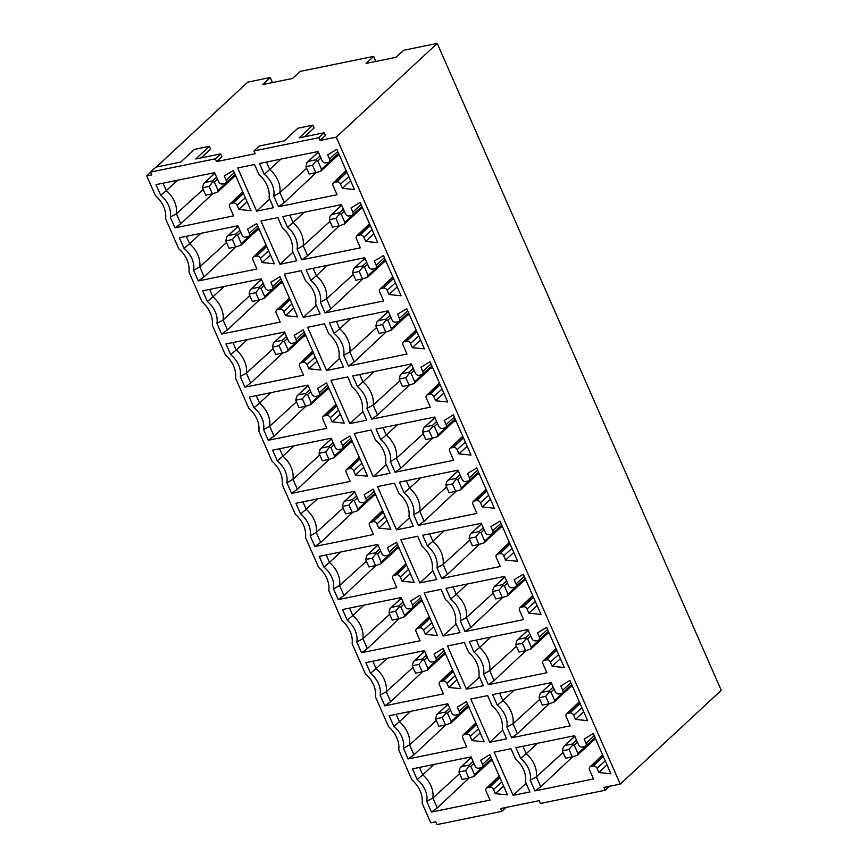 <?xml version="1.0" encoding="UTF-8"?>
<svg xmlns="http://www.w3.org/2000/svg" width="868" height="868" viewBox="0 0 868 868"><rect width="100%" height="100%" fill="white"/><g stroke="black" fill="none" stroke-linecap="round" stroke-linejoin="round"><path stroke-width="1.3" d="M156.273 167.057L247.771 82.113L270.208 77.534L262.613 84.587L292.538 78.467L300.133 71.415L373.674 56.387L366.079 63.44L395.992 57.331L403.587 50.279L437.244 43.4L721.232 690.342L620.229 784.119L604.019 787.428L605.246 790.216L540.428 803.453L539.202 800.665L500.554 808.564L501.78 811.352L436.962 824.6L435.736 821.812L430.756 822.831L422.054 803.019A23.74 17.946 -132.9 0 0 411.909 779.909L398.738 749.919A23.74 17.946 -132.9 0 0 393.66 732.277A23.74 17.946 -132.9 0 0 388.593 726.798L375.432 696.809A23.74 17.946 -132.9 0 0 365.287 673.687L352.115 643.698A23.74 17.946 -132.9 0 0 341.97 620.577L328.798 590.587A23.74 17.946 -132.9 0 0 318.654 567.466L305.493 537.476A23.74 17.946 -132.9 0 0 300.404 519.845A23.74 17.946 -132.9 0 0 295.337 514.355L282.176 484.366A23.74 17.946 -132.9 0 0 272.031 461.244L258.859 431.255A23.74 17.946 -132.9 0 0 248.715 408.134L235.543 378.144A23.74 17.946 -132.9 0 0 225.398 355.023L212.237 325.033A23.74 17.946 -132.9 0 0 207.148 307.402A23.74 17.946 -132.9 0 0 202.081 301.912L188.92 271.923A23.74 17.946 -132.9 0 0 178.775 248.801L165.604 218.812A23.74 17.946 -132.9 0 0 155.459 195.691L146.768 175.889L150.62 172.309M436.333 720.505L409.577 744.885A23.816 18 -132.9 0 0 399.41 721.731L393.866 726.429A21.364 16.156 -132.9 0 1 403.446 748.249L408.144 758.947L466.724 746.968L462.752 737.909A3.168 2.398 47.1 0 1 463.067 735.098A3.168 2.398 47.1 0 1 464.022 734.61L466.507 734.1A3.168 2.398 47.1 0 1 470.228 736.379L472.062 740.567L484.149 741.782L466.485 701.561L457.382 707.105L459.215 711.293A3.168 2.398 47.1 0 1 458.857 714.136A3.168 2.398 47.1 0 1 457.946 714.592L455.45 715.102A3.168 2.398 47.1 0 1 451.74 712.823L447.758 703.764L389.168 715.731L393.866 726.429M445.913 724.802L413.949 754.856L409.577 744.885L403.446 748.249M410.651 711.337L399.41 721.731L396.144 714.31M489.791 742.259L470.814 699.044L487.642 695.604L492.058 705.651A23.74 17.946 -132.9 0 1 497.125 711.142A23.74 17.946 -132.9 0 1 502.203 728.773L506.619 738.82L489.791 742.259L502.822 730.162M539.798 699.358L513.031 723.749A23.816 18 -132.9 0 0 502.876 700.595L497.331 705.283A21.364 16.156 -132.9 0 1 506.912 727.102L511.599 737.8L570.189 725.832L566.207 716.773A3.168 2.398 47.1 0 1 566.533 713.952A3.168 2.398 47.1 0 1 567.477 713.474L569.972 712.964A3.168 2.398 47.1 0 1 573.694 715.243L575.527 719.42L587.603 720.646L569.95 680.414L560.837 685.97L562.681 690.147A3.168 2.398 47.1 0 1 562.323 693A3.168 2.398 47.1 0 1 561.412 693.445L558.916 693.955A3.168 2.398 47.1 0 1 555.194 691.677L551.223 682.617L492.633 694.584L497.331 705.283M549.368 703.666L517.415 733.71L513.031 723.749L506.912 727.102M514.116 690.201L502.876 700.595L499.61 693.163M437.244 43.4L336.231 137.166L320.032 140.486L318.806 137.697L253.988 150.934L255.214 153.723L216.566 161.622L215.34 158.833L150.522 172.081L151.748 174.869L146.768 175.889M620.229 784.119L336.231 137.166M494.348 508.203L476.695 467.971L467.581 473.527L469.425 477.704A3.168 2.398 47.1 0 1 469.067 480.557A3.168 2.398 47.1 0 1 468.156 481.002L465.66 481.512A3.168 2.398 47.1 0 1 461.939 479.234L457.968 470.174L399.378 482.141L404.076 492.84A21.364 16.156 47.1 0 1 408.774 497.7A21.364 16.156 47.1 0 1 413.656 514.659L418.343 525.357L476.933 513.389L472.951 504.33A3.168 2.398 47.1 0 1 473.277 501.52A3.168 2.398 47.1 0 1 474.221 501.031L476.716 500.521A3.168 2.398 47.1 0 1 480.438 502.8L482.272 506.977L494.348 508.203M490.453 499.328L482.272 506.977M479.31 473.939L477.27 474.471M456.112 491.223L424.159 521.277L418.343 525.357M424.159 521.277L419.786 511.306L413.656 514.659M446.543 486.915L419.786 511.306A23.816 18 -132.9 0 0 414.698 493.653A23.816 18 -132.9 0 0 409.62 488.152L404.076 492.84M408.947 516.33A23.74 17.946 -132.9 0 0 403.87 498.699A23.74 17.946 -132.9 0 0 398.803 493.219L394.387 483.161L377.558 486.601L396.535 529.816L413.363 526.377L408.947 516.33M409.566 517.719L396.535 529.816M390.893 529.339L373.229 489.118L364.126 494.662L365.96 498.85A3.168 2.398 47.1 0 1 365.602 501.693A3.168 2.398 47.1 0 1 364.69 502.149L362.195 502.659A3.168 2.398 47.1 0 1 358.484 500.38L354.502 491.321L295.912 503.288L300.61 513.986A21.364 16.156 47.1 0 1 305.308 518.836A21.364 16.156 47.1 0 1 310.191 535.806L314.889 546.504L373.468 534.525L369.497 525.466A3.168 2.398 47.1 0 1 369.811 522.655A3.168 2.398 47.1 0 1 370.766 522.167L373.262 521.657A3.168 2.398 47.1 0 1 376.972 523.936L378.806 528.124L390.893 529.339M386.998 520.474L378.806 528.124M375.855 495.085L373.804 495.606M352.658 512.359L320.693 542.413L314.889 546.504M320.693 542.413L316.321 532.453L310.191 535.806M343.077 508.062L316.321 532.453A23.816 18 -132.9 0 0 311.232 514.8A23.816 18 -132.9 0 0 306.154 509.299L300.61 513.986M527.907 629.506L469.317 641.474L474.015 652.172A21.364 16.156 47.1 0 1 483.595 673.991L488.293 684.689L546.873 672.722L542.901 663.662A3.168 2.398 47.1 0 1 543.216 660.841A3.168 2.398 47.1 0 1 544.171 660.364L546.656 659.854A3.168 2.398 47.1 0 1 550.377 662.132L552.211 666.309L564.298 667.535L546.634 627.304L537.531 632.859L539.364 637.036A3.168 2.398 47.1 0 1 539.006 639.89A3.168 2.398 47.1 0 1 538.095 640.334L535.599 640.844A3.168 2.398 47.1 0 1 531.889 638.566L527.907 629.506M560.403 658.66L552.211 666.309M549.26 633.271L547.209 633.803M526.062 650.555L494.098 680.61L488.293 684.689M494.098 680.61L489.726 670.639L483.595 673.991M516.482 646.248L489.726 670.639A23.816 18 -132.9 0 0 479.559 647.485L474.015 652.172M490.8 637.09L479.559 647.485L476.293 640.052M424.441 650.653L365.862 662.62L370.549 673.318A21.364 16.156 47.1 0 1 380.13 695.138L384.828 705.836L443.418 693.857L439.436 684.798A3.168 2.398 47.1 0 1 439.761 681.988A3.168 2.398 47.1 0 1 440.705 681.499L443.201 680.989A3.168 2.398 47.1 0 1 446.911 683.268L448.756 687.456L460.832 688.671L443.179 648.45L434.065 653.995L435.899 658.183A3.168 2.398 47.1 0 1 435.541 661.025A3.168 2.398 47.1 0 1 434.629 661.481L432.134 661.991A3.168 2.398 47.1 0 1 428.423 659.713L424.441 650.653M456.937 679.796L448.756 687.456M445.794 654.418L443.754 654.939M422.597 671.691L390.633 701.745L384.828 705.836M390.633 701.745L386.26 691.774L380.13 695.138M413.016 667.394L386.26 691.774A23.816 18 -132.9 0 0 376.094 668.62L370.549 673.318M387.334 658.226L376.094 668.62L372.839 661.199M504.59 576.395L446 588.363L450.698 599.061A21.364 16.156 47.1 0 1 460.279 620.88L464.977 631.578L523.567 619.611L519.585 610.551A3.168 2.398 47.1 0 1 519.91 607.73A3.168 2.398 47.1 0 1 520.854 607.253L523.35 606.743A3.168 2.398 47.1 0 1 527.06 609.021L528.894 613.199L540.981 614.425L523.328 574.193L514.214 579.748L516.048 583.925A3.168 2.398 47.1 0 1 515.69 586.779A3.168 2.398 47.1 0 1 514.778 587.224L512.283 587.734A3.168 2.398 47.1 0 1 508.572 585.455L504.59 576.395M537.086 605.549L528.894 613.199M525.943 580.16L523.903 580.692M502.746 597.444L470.781 627.499L464.977 631.578M470.781 627.499L466.409 617.528L460.279 620.88M493.165 593.137L466.409 617.528A23.816 18 -132.9 0 0 456.243 594.374L450.698 599.061M467.483 583.98L456.243 594.374L452.988 586.942M401.135 597.542L342.545 609.51L347.243 620.208A21.364 16.156 47.1 0 1 356.813 642.027L361.511 652.725L420.101 640.747L416.119 631.687A3.168 2.398 47.1 0 1 416.445 628.877A3.168 2.398 47.1 0 1 417.389 628.389L419.884 627.879A3.168 2.398 47.1 0 1 423.606 630.157L425.439 634.345L437.515 635.56L419.862 595.34L410.748 600.884L412.582 605.072A3.168 2.398 47.1 0 1 412.224 607.915A3.168 2.398 47.1 0 1 411.313 608.37L408.828 608.88A3.168 2.398 47.1 0 1 405.106 606.602L401.135 597.542M433.62 626.685L425.439 634.345M422.477 601.307L420.438 601.828M399.28 618.58L367.327 648.635L361.511 652.725M367.327 648.635L362.943 638.674L356.813 642.027M389.699 614.284L362.943 638.674A23.816 18 -132.9 0 0 352.788 615.51L347.243 620.208M364.028 605.115L352.788 615.51L349.522 608.088M481.273 523.285L422.694 535.252L427.392 545.95A21.364 16.156 47.1 0 1 436.962 567.77L441.66 578.468L500.25 566.5L496.268 557.44A3.168 2.398 47.1 0 1 496.594 554.63A3.168 2.398 47.1 0 1 497.538 554.142L500.033 553.632A3.168 2.398 47.1 0 1 503.755 555.911L505.588 560.088L517.664 561.314L500.011 521.082L490.897 526.637L492.731 530.815A3.168 2.398 47.1 0 1 492.373 533.668A3.168 2.398 47.1 0 1 491.462 534.113L488.977 534.623A3.168 2.398 47.1 0 1 485.255 532.344L481.273 523.285M513.769 552.439L505.588 560.088M502.626 527.05L500.586 527.581M479.429 544.334L447.465 574.388L441.66 578.468M447.465 574.388L443.092 564.417L436.962 567.77M469.848 540.026L443.092 564.417A23.816 18 -132.9 0 0 432.926 541.263L427.392 545.95M444.166 530.869L432.926 541.263L429.671 533.831M377.819 544.431L319.229 556.399L323.927 567.097A21.364 16.156 47.1 0 1 333.507 588.916L338.195 599.614L396.784 587.636L392.813 578.576A3.168 2.398 47.1 0 1 393.128 575.766A3.168 2.398 47.1 0 1 394.072 575.278L396.567 574.768A3.168 2.398 47.1 0 1 400.289 577.046L402.123 581.235L414.21 582.45L396.546 542.229L387.432 547.773L389.276 551.961A3.168 2.398 47.1 0 1 388.918 554.804A3.168 2.398 47.1 0 1 388.007 555.26L385.511 555.77A3.168 2.398 47.1 0 1 381.79 553.491L377.819 544.431M410.314 573.585L402.123 581.235M399.161 548.196L397.121 548.717M375.963 565.469L344.01 595.524L338.195 599.614M344.01 595.524L339.638 585.564L333.507 588.916M366.394 561.173L339.638 585.564A23.816 18 -132.9 0 0 329.471 562.41L323.927 567.097M340.712 552.005L329.471 562.41L326.205 554.977M464.337 642.494L447.508 645.933L466.474 689.149L483.302 685.709L478.886 675.662A23.74 17.946 -132.9 0 0 468.742 652.541L464.337 642.494M479.505 677.051L466.474 689.149M441.02 589.383L424.192 592.822L443.157 636.038L459.986 632.598L455.581 622.551A23.74 17.946 -132.9 0 0 445.425 599.43L441.02 589.383M456.188 623.94L443.157 636.038M417.703 536.272L400.875 539.712L419.852 582.927L436.68 579.488L432.264 569.441A23.74 17.946 -132.9 0 0 422.119 546.319L417.703 536.272M432.872 570.829L419.852 582.927M406.354 480.72L409.62 488.152L420.861 477.758M479.114 474.091L478.691 473.147M302.889 501.867L306.154 509.299L317.395 498.905M375.649 495.237L375.236 494.283M549.053 633.423L548.641 632.479M445.588 654.559L445.175 653.615M525.737 580.312L525.324 579.368M422.271 601.448L421.859 600.504M502.42 527.202L502.008 526.258M398.965 548.337L398.542 547.393M446.846 481.339L448.376 479.982L455.852 478.452L456.091 479.451L452.456 483.932L455.711 491.353L449.081 492.699L445.826 485.288L446.846 481.339M458.185 470.673L447.649 480.46L458.25 470.814M445.826 485.288L452.456 483.932M456.091 479.451L457.718 479.592L461.385 487.957L478.496 472.073M343.381 502.485L344.911 501.118L352.397 499.599L352.625 500.597L348.99 505.078L352.245 512.489L345.616 513.845L342.361 506.424L343.381 502.485M354.719 491.82L344.184 501.596L354.784 491.961M342.361 506.424L348.99 505.078M352.625 500.597L354.252 500.738L357.92 509.093L375.03 493.219M455.711 491.353L460.626 489.791L461.385 487.957M352.245 512.489L357.16 510.926L357.92 509.093M526.03 638.783L522.395 643.264L525.65 650.675L519.021 652.031L515.766 644.62L516.785 640.671L518.315 639.315L525.802 637.785L526.03 638.783L527.657 638.924L531.324 647.289L548.435 631.405M422.564 659.93L418.929 664.4L422.184 671.821L415.555 673.177L412.3 665.756L413.32 661.817L414.861 660.45L422.336 658.92L422.564 659.93L424.192 660.06L427.87 668.425L444.969 652.552M502.713 585.672L499.078 590.153L502.333 597.575L495.704 598.92L492.449 591.509L493.469 587.56L494.999 586.204L502.485 584.674L502.713 585.672L504.341 585.813L508.008 594.179L525.118 578.294M399.247 606.819L395.624 611.3L398.879 618.71L392.238 620.067L388.983 612.645L390.014 608.707L391.544 607.34L399.02 605.821L399.247 606.819L400.875 606.96L404.553 615.314L421.664 599.441M479.396 532.561L475.772 537.042L479.027 544.464L472.387 545.809L469.132 538.399L470.152 534.449L471.693 533.093L479.169 531.563L479.396 532.561L481.024 532.702L484.702 541.068L501.812 525.183M375.942 553.708L372.307 558.189L375.562 565.6L368.933 566.956L365.678 559.534L366.697 555.596L368.227 554.229L375.703 552.71L375.942 553.708L377.569 553.849L381.236 562.204L398.347 546.33M525.65 650.675L530.565 649.123L531.324 647.289M528.124 630.005L517.588 639.792L528.189 630.146M515.766 644.62L522.395 643.264M422.184 671.821L427.099 670.259L427.87 668.425M424.669 651.152L414.134 660.928L424.723 651.293M412.3 665.756L418.929 664.4M502.333 597.575L507.248 596.012L508.008 594.179M504.818 576.894L494.283 586.681L504.872 577.036M492.449 591.509L499.078 590.153M398.879 618.71L403.783 617.148L404.553 615.314M401.352 598.041L390.817 607.817L401.417 598.182M388.983 612.645L395.624 611.3M479.027 544.464L483.932 542.901L484.702 541.068M481.501 523.784L470.966 533.57L481.556 523.925M469.132 538.399L475.772 537.042M375.562 565.6L380.477 564.037L381.236 562.204M378.036 544.93L367.5 554.706L378.101 545.071M365.678 559.534L372.307 558.189M510.959 748.715L494.131 752.155L513.096 795.37L529.925 791.931L525.52 781.884A23.74 17.946 -132.9 0 0 515.375 758.762L510.959 748.715M471.074 756.874L412.484 768.842L417.183 779.54A21.364 16.156 47.1 0 1 426.763 801.359L431.45 812.057L490.04 800.079L486.058 791.019A3.168 2.398 47.1 0 1 486.384 788.209A3.168 2.398 47.1 0 1 487.328 787.721L489.823 787.211A3.168 2.398 47.1 0 1 493.545 789.489L495.378 793.678L507.465 794.893L489.802 754.672L480.688 760.216L482.532 764.404A3.168 2.398 47.1 0 1 482.174 767.247A3.168 2.398 47.1 0 1 481.263 767.703L478.767 768.213A3.168 2.398 47.1 0 1 475.046 765.934L471.074 756.874M574.529 735.728L515.95 747.695L520.637 758.393A21.364 16.156 47.1 0 1 530.218 780.213L534.916 790.911L593.506 778.943L589.524 769.883A3.168 2.398 47.1 0 1 589.849 767.062A3.168 2.398 47.1 0 1 590.793 766.585L593.289 766.075A3.168 2.398 47.1 0 1 597.01 768.354L598.844 772.531L610.92 773.757L593.267 733.525L584.153 739.08L585.987 743.258A3.168 2.398 47.1 0 1 585.629 746.1A3.168 2.398 47.1 0 1 584.717 746.556L582.233 747.066A3.168 2.398 47.1 0 1 578.511 744.787L574.529 735.728M389.016 294.534L401.103 295.76L383.439 255.528L374.325 261.084L376.169 265.261A3.168 2.398 47.1 0 1 375.811 268.114A3.168 2.398 47.1 0 1 374.9 268.559L372.405 269.069A3.168 2.398 47.1 0 1 368.683 266.791L364.712 257.731L306.122 269.709L310.82 280.407A21.364 16.156 47.1 0 1 320.401 302.216L325.088 312.914L383.678 300.946L379.696 291.887A3.168 2.398 47.1 0 1 380.021 289.077A3.168 2.398 47.1 0 1 380.965 288.588L383.461 288.078A3.168 2.398 47.1 0 1 387.182 290.357L389.016 294.534L397.208 286.885M315.692 303.887A23.74 17.946 -132.9 0 0 310.614 286.256A23.74 17.946 -132.9 0 0 305.547 280.776L301.131 270.729L284.303 274.158L303.279 317.373L320.108 313.934L315.692 303.887M202.656 290.845L207.354 301.543A21.364 16.156 47.1 0 1 216.935 323.363L221.633 334.061L280.212 322.093L276.241 313.022A3.168 2.398 47.1 0 1 276.556 310.212A3.168 2.398 47.1 0 1 277.51 309.735L280.006 309.225A3.168 2.398 47.1 0 1 283.717 311.504L285.55 315.681L297.637 316.896L279.973 276.675L270.87 282.23L272.704 286.407A3.168 2.398 47.1 0 1 272.346 289.25A3.168 2.398 47.1 0 1 271.434 289.706L268.939 290.216A3.168 2.398 47.1 0 1 265.228 287.937L261.246 278.878L202.656 290.845M254.508 164.508L237.68 167.947L256.646 211.152L273.474 207.712L269.069 197.665A23.74 17.946 -132.9 0 0 258.924 174.555L254.508 164.508M318.079 151.509L259.499 163.488L264.187 174.186A21.364 16.156 47.1 0 1 273.767 196.005L278.465 206.692L337.055 194.725L333.073 185.665A3.168 2.398 47.1 0 1 333.399 182.855A3.168 2.398 47.1 0 1 334.343 182.367L336.838 181.857A3.168 2.398 47.1 0 1 340.549 184.135L342.393 188.323L354.469 189.539L336.817 149.318L327.703 154.862L329.536 159.05A3.168 2.398 47.1 0 1 329.178 161.893A3.168 2.398 47.1 0 1 328.267 162.338L325.771 162.848A3.168 2.398 47.1 0 1 322.061 160.569L318.079 151.509M214.624 172.656L156.034 184.624L160.732 195.322A21.364 16.156 47.1 0 1 170.302 217.141L175 227.839L233.59 215.872L229.608 206.812A3.168 2.398 47.1 0 1 229.933 203.991A3.168 2.398 47.1 0 1 230.877 203.513L233.373 203.003A3.168 2.398 47.1 0 1 237.094 205.282L238.928 209.459L251.004 210.685L233.351 170.453L224.237 176.009L226.071 180.186A3.168 2.398 47.1 0 1 225.723 183.029A3.168 2.398 47.1 0 1 224.801 183.484L222.316 183.994A3.168 2.398 47.1 0 1 218.595 181.716L214.624 172.656M277.825 217.618L260.997 221.047L279.963 264.263L296.791 260.823L292.386 250.776A23.74 17.946 -132.9 0 0 282.23 227.666L277.825 217.618M237.93 225.767L179.351 237.734L184.038 248.432A21.364 16.156 47.1 0 1 193.618 270.252L198.316 280.95L256.906 268.982L252.924 259.912A3.168 2.398 47.1 0 1 253.25 257.102A3.168 2.398 47.1 0 1 254.194 256.624L256.689 256.114A3.168 2.398 47.1 0 1 260.4 258.393L262.244 262.57L274.321 263.796L256.668 223.564L247.554 229.119L249.387 233.297A3.168 2.398 47.1 0 1 249.029 236.139A3.168 2.398 47.1 0 1 248.118 236.595L245.622 237.105A3.168 2.398 47.1 0 1 241.912 234.827L237.93 225.767M341.395 204.62L282.805 216.599L287.503 227.297A21.364 16.156 47.1 0 1 297.084 249.116L301.782 259.803L360.361 247.836L356.39 238.776A3.168 2.398 47.1 0 1 356.705 235.966A3.168 2.398 47.1 0 1 357.659 235.478L360.155 234.968A3.168 2.398 47.1 0 1 363.866 237.246L365.699 241.423L377.786 242.649L360.122 202.418L351.019 207.973L352.853 212.15A3.168 2.398 47.1 0 1 352.495 215.004A3.168 2.398 47.1 0 1 351.583 215.448L349.088 215.958A3.168 2.398 47.1 0 1 345.377 213.68L341.395 204.62M434.651 417.063L376.061 429.042L380.759 439.729A21.364 16.156 47.1 0 1 390.34 461.548L395.038 472.246L453.617 460.279L449.646 451.219A3.168 2.398 47.1 0 1 449.96 448.409A3.168 2.398 47.1 0 1 450.915 447.921L453.4 447.411A3.168 2.398 47.1 0 1 457.121 449.689L458.955 453.866L471.042 455.092L453.378 414.861L444.275 420.416L446.109 424.593A3.168 2.398 47.1 0 1 445.751 427.447A3.168 2.398 47.1 0 1 444.839 427.891L442.344 428.401A3.168 2.398 47.1 0 1 438.633 426.123L434.651 417.063M331.185 438.21L272.606 450.177L277.293 460.875A21.364 16.156 47.1 0 1 286.874 482.695L291.572 493.393L350.162 481.414L346.18 472.355A3.168 2.398 47.1 0 1 346.506 469.545A3.168 2.398 47.1 0 1 347.45 469.056L349.945 468.557A3.168 2.398 47.1 0 1 353.656 470.836L355.5 475.013L367.576 476.228L349.923 436.007L340.809 441.552L342.643 445.74A3.168 2.398 47.1 0 1 342.285 448.582A3.168 2.398 47.1 0 1 341.374 449.038L338.878 449.548A3.168 2.398 47.1 0 1 335.167 447.27L331.185 438.21M411.334 363.952L352.755 375.931L357.442 386.618A21.364 16.156 47.1 0 1 367.023 408.437L371.721 419.135L430.311 407.168L426.329 398.108A3.168 2.398 47.1 0 1 426.655 395.298A3.168 2.398 47.1 0 1 427.599 394.81L430.094 394.3A3.168 2.398 47.1 0 1 433.805 396.578L435.638 400.756L447.725 401.982L430.072 361.75L420.958 367.305L422.792 371.482A3.168 2.398 47.1 0 1 422.434 374.336A3.168 2.398 47.1 0 1 421.522 374.781L419.027 375.291A3.168 2.398 47.1 0 1 415.316 373.012L411.334 363.952M307.88 385.099L249.29 397.067L253.988 407.765A21.364 16.156 47.1 0 1 263.557 429.584L268.255 440.282L326.845 428.304L322.863 419.244A3.168 2.398 47.1 0 1 323.189 416.434A3.168 2.398 47.1 0 1 324.133 415.946L326.628 415.446A3.168 2.398 47.1 0 1 330.35 417.725L332.184 421.902L344.26 423.117L326.607 382.896L317.493 388.452L319.326 392.629A3.168 2.398 47.1 0 1 318.979 395.472A3.168 2.398 47.1 0 1 318.057 395.927L315.572 396.437A3.168 2.398 47.1 0 1 311.851 394.159L307.88 385.099M388.018 310.842L329.439 322.82L334.137 333.507A21.364 16.156 47.1 0 1 343.706 355.327L348.404 366.025L406.994 354.057L403.012 344.997A3.168 2.398 47.1 0 1 403.338 342.187A3.168 2.398 47.1 0 1 404.282 341.699L406.777 341.189A3.168 2.398 47.1 0 1 410.499 343.468L412.333 347.645L424.409 348.871L406.756 308.639L397.642 314.194L399.475 318.372A3.168 2.398 47.1 0 1 399.117 321.225A3.168 2.398 47.1 0 1 398.206 321.67L395.721 322.18A3.168 2.398 47.1 0 1 392 319.901L388.018 310.842M284.563 331.988L225.973 343.956L230.671 354.654A21.364 16.156 47.1 0 1 240.252 376.473L244.939 387.171L303.529 375.204L299.558 366.133A3.168 2.398 47.1 0 1 299.872 363.323A3.168 2.398 47.1 0 1 300.827 362.846L303.312 362.336A3.168 2.398 47.1 0 1 307.033 364.614L308.867 368.791L320.954 370.007L303.29 329.786L294.187 335.341L296.021 339.518A3.168 2.398 47.1 0 1 295.662 342.361A3.168 2.398 47.1 0 1 294.751 342.817L292.256 343.327A3.168 2.398 47.1 0 1 288.534 341.048L284.563 331.988M371.081 430.051L354.252 433.49L373.218 476.706L390.047 473.266L385.631 463.219A23.74 17.946 -132.9 0 0 375.486 440.109L371.081 430.051M347.764 376.94L330.936 380.379L349.902 423.595L366.73 420.155L362.325 410.108A23.74 17.946 -132.9 0 0 352.169 386.998L347.764 376.94M324.448 323.829L307.619 327.269L326.596 370.484L343.424 367.045L339.008 356.998A23.74 17.946 -132.9 0 0 328.863 333.887L324.448 323.829M501.78 811.352L505.979 807.457M605.246 790.216L609.445 786.321M583.708 711.771L575.527 719.42M572.565 686.382L570.526 686.903M517.415 733.71L511.599 737.8M480.254 732.907L472.062 740.567M469.111 707.529L467.06 708.049M413.949 754.856L408.144 758.947M526.127 783.272L513.096 795.37M503.57 786.017L495.378 793.678M492.416 760.639L490.377 761.16M469.219 777.912L437.266 807.967L431.45 812.057M437.266 807.967L432.893 797.996L426.763 801.359M459.649 773.616L432.893 797.996A23.816 18 -132.9 0 0 422.727 774.842L417.183 779.54M433.967 764.448L422.727 774.842L419.461 767.42M607.025 764.882L598.844 772.531M595.882 739.493L593.842 740.013M572.685 756.777L540.721 786.82L534.916 790.911M540.721 786.82L536.348 776.86L530.218 780.213M563.104 752.469L536.348 776.86A23.816 18 -132.9 0 0 526.182 753.706L520.648 758.393M537.422 743.312L526.182 753.706L522.927 746.274M150.522 172.081L155.839 167.144L180.772 162.056L194.443 149.361L209.405 146.301L210.62 149.09L201.148 157.889M209.405 146.301L195.734 158.996L220.656 153.896L221.882 156.685L216.566 161.622M253.988 150.934L259.304 146.008L284.237 140.909L297.908 128.214L312.86 125.166L314.086 127.954L304.614 136.743M312.86 125.166L299.189 137.849L324.122 132.761L325.348 135.549L320.032 140.486M324.122 132.761L318.806 137.697M220.656 153.896L215.34 158.833M386.054 261.496L384.014 262.027M362.857 278.78L330.903 308.834L325.088 312.914M330.903 308.834L326.531 298.863L320.401 302.216M353.287 274.472L326.531 298.863A23.816 18 47.1 0 0 316.364 275.709L310.82 280.407M327.605 265.315L316.364 275.709L313.098 268.277M316.31 305.286L303.279 317.373M209.633 289.424L212.899 296.856L207.354 301.543M293.742 308.031L285.55 315.681M282.599 282.642L280.548 283.163M259.402 299.916L227.438 329.97L221.633 334.061M227.438 329.97L223.065 320.01L216.935 323.363M224.139 286.462L212.899 296.856A23.816 18 47.1 0 1 223.065 320.01L249.821 295.619M269.677 199.065L256.646 211.152M350.574 180.663L342.393 188.323M339.431 155.274L337.392 155.806M316.234 172.558L284.27 202.613L278.465 206.692M284.27 202.613L279.897 192.642L273.767 196.005M306.654 168.251L279.897 192.642A23.816 18 -132.9 0 0 269.731 169.488L264.187 174.186M280.972 159.094L269.731 169.488L266.476 162.056M247.109 201.81L238.928 209.459M235.966 176.421L233.926 176.942M212.768 193.694L180.815 223.749L175 227.839M180.815 223.749L176.432 213.788L170.302 217.141M203.188 189.398L176.432 213.788A23.816 18 -132.9 0 0 166.276 190.634L160.732 195.322M177.517 180.24L166.276 190.634L163.01 183.202M292.993 252.176L279.963 264.263M270.425 254.921L262.244 262.57M259.282 229.532L257.243 230.053M236.085 246.805L204.121 276.859L198.316 280.95M204.121 276.859L199.748 266.899L193.618 270.252M226.505 242.508L199.748 266.899A23.816 18 -132.9 0 0 189.582 243.745L184.038 248.432M200.823 233.351L189.582 243.745L186.327 236.313M373.891 233.774L365.699 241.423M362.748 208.385L360.697 208.917M339.551 225.669L307.587 255.724L301.782 259.803M307.587 255.724L303.214 245.752L297.084 249.116M329.97 221.362L303.214 245.752A23.816 18 -132.9 0 0 293.048 222.599L287.503 227.297M304.288 212.204L293.048 222.599L289.782 215.166M467.147 446.217L458.955 453.866M456.004 420.828L453.953 421.36M432.806 438.112L400.842 468.167L395.038 472.246M400.842 468.167L396.47 458.195L390.34 461.548M423.226 433.805L396.47 458.195A23.816 18 -132.9 0 0 386.303 435.042L380.759 439.729M397.544 424.647L386.303 435.042L383.038 427.609M363.681 467.364L355.5 475.013M352.538 441.975L350.498 442.496M329.341 459.248L297.377 489.302L291.572 493.393M297.377 489.302L293.004 479.342L286.874 482.695M319.76 454.951L293.004 479.342A23.816 18 -132.9 0 0 282.838 456.188L277.293 460.875M294.078 445.794L282.838 456.188L279.583 448.756M443.83 393.106L435.638 400.756M432.687 367.717L430.647 368.249M409.49 385.001L377.526 415.056L371.721 419.135M377.526 415.056L373.153 405.085L367.023 408.437M399.909 380.694L373.153 405.085A23.816 18 -132.9 0 0 362.987 381.931L357.442 386.618M374.227 371.537L362.987 381.931L359.732 374.499M340.364 414.253L332.184 421.902M329.222 388.864L327.182 389.385M306.024 406.137L274.071 436.192L268.255 440.282M274.071 436.192L269.688 426.231L263.557 429.584M296.444 401.841L269.688 426.231A23.816 18 -132.9 0 0 259.532 403.077L253.988 407.765M270.773 392.683L259.532 403.077L256.266 395.645M420.513 339.996L412.333 347.645M409.37 314.607L407.331 315.138M386.173 331.891L354.22 361.945L348.404 366.025M354.22 361.945L349.837 351.974L343.706 355.327M376.593 327.583L349.837 351.974A23.816 18 -132.9 0 0 339.681 328.82L334.137 333.507M350.922 318.426L339.681 328.82L336.415 321.388M317.059 361.142L308.867 368.791M305.916 335.753L303.865 336.274M282.708 353.026L250.754 383.081L244.939 387.171M250.754 383.081L246.382 373.121L240.252 376.473M273.138 348.73L246.382 373.121A23.816 18 -132.9 0 0 236.215 349.967L230.671 354.654M247.456 339.572L236.215 349.967L232.949 342.534M386.249 464.608L373.218 476.706M362.933 411.497L349.902 423.595M339.616 358.397L326.596 370.484M572.37 686.534L571.947 685.59M468.904 707.67L468.492 706.726M492.221 760.78L491.798 759.836M595.676 739.644L595.264 738.701M373.674 56.387L375.887 61.433M270.208 77.534L272.433 82.579M385.859 261.648L385.435 260.704M282.393 282.794L281.981 281.84M339.225 155.426L338.813 154.482M235.76 176.573L235.347 175.629M259.076 229.684L258.664 228.74M362.542 208.537L362.13 207.593M455.798 420.98L455.385 420.036M352.332 442.127L351.92 441.172M432.481 367.869L432.069 366.925M329.015 389.016L328.603 388.061M409.164 314.759L408.752 313.815M305.71 335.905L305.286 334.95M445.501 724.932L438.872 726.288L435.617 718.867L436.637 714.928L438.166 713.561L445.653 712.031L445.881 713.04L442.246 717.51L445.501 724.932L450.416 723.37L451.176 721.536L468.286 705.662M548.967 703.785L542.337 705.141L539.082 697.731L540.102 693.782L541.632 692.425L549.108 690.895L549.346 691.894L545.712 696.375L548.967 703.785L553.882 702.234L554.641 700.4L571.752 684.516M549.346 691.894L550.974 692.035L554.641 700.4M445.881 713.04L447.508 713.17L451.176 721.536M469.197 766.14L465.563 770.621L468.818 778.043L462.188 779.399L458.933 771.977L459.953 768.039L461.483 766.672L468.959 765.142L469.197 766.14L470.825 766.281L474.492 774.647L491.603 758.773M572.652 745.004L569.028 749.485L572.283 756.896L565.643 758.252L562.388 750.842L563.408 746.892L564.949 745.536L572.424 744.006L572.652 745.004L574.28 745.145L577.958 753.511L595.068 737.626M447.975 704.263L437.439 714.038L448.04 704.404M435.617 718.867L442.246 717.51M551.44 683.116L540.905 692.903L551.505 683.257M539.082 697.731L545.712 696.375M362.455 278.91L355.826 280.266L352.571 272.845L353.591 268.896L355.12 267.539L362.596 266.009L362.835 267.008L359.2 271.489L362.455 278.91L367.37 277.348L368.13 275.514L385.24 259.63M362.835 267.008L364.462 267.149L368.13 275.514M258.989 300.046L252.36 301.402L249.105 293.992L250.125 290.042L251.655 288.686L259.141 287.156L259.369 288.154L255.734 292.635L258.989 300.046L263.905 298.483L264.664 296.661L281.774 280.776M259.369 288.154L260.997 288.295L264.664 296.661M316.202 160.786L312.567 165.267L315.822 172.689L309.192 174.045L305.937 166.623L306.957 162.674L308.498 161.318L315.974 159.788L316.202 160.786L317.829 160.927L321.507 169.293L338.607 153.408M212.736 181.933L209.112 186.414L212.367 193.824L205.727 195.181L202.472 187.77L203.503 183.821L205.032 182.464L212.508 180.935L212.736 181.933L214.363 182.074L218.042 190.439L235.152 174.555M236.053 235.044L232.418 239.525L235.673 246.935L229.043 248.291L225.788 240.881L226.808 236.931L228.349 235.575L235.825 234.045L236.053 235.044L237.68 235.185L241.358 243.55L258.458 227.666M339.518 213.897L335.883 218.378L339.138 225.799L332.509 227.156L329.254 219.734L330.274 215.785L331.804 214.429L339.29 212.899L339.518 213.897L341.146 214.038L344.813 222.403L361.923 206.519M432.774 426.34L429.139 430.821L432.394 438.242L425.765 439.599L422.51 432.177L423.53 428.228L425.06 426.872L432.546 425.342L432.774 426.34L434.401 426.481L438.069 434.846L455.179 418.962M329.308 447.487L325.674 451.968L328.929 459.378L322.299 460.734L319.044 453.324L320.064 449.374L321.605 448.007L329.081 446.488L329.308 447.487L330.936 447.628L334.614 455.982L351.714 440.109M409.457 373.229L405.823 377.71L409.078 385.132L402.448 386.488L399.193 379.066L400.213 375.117L401.743 373.761L409.229 372.231L409.457 373.229L411.085 373.37L414.752 381.736L431.863 365.851M305.992 394.376L302.368 398.857L305.623 406.267L298.983 407.624L295.728 400.213L296.758 396.264L298.288 394.897L305.764 393.378L305.992 394.376L307.619 394.517L311.297 402.871L328.408 386.998M386.141 320.118L382.517 324.599L385.772 332.021L379.132 333.377L375.877 325.956L376.907 322.006L378.437 320.65L385.913 319.12L386.141 320.118L387.768 320.259L391.446 328.625L408.557 312.74M282.686 341.265L279.051 345.746L282.306 353.157L275.677 354.513L272.422 347.102L273.442 343.153L274.972 341.797L282.447 340.267L282.686 341.265L284.313 341.406L287.981 349.771L305.091 333.887M468.818 778.043L473.733 776.48L474.492 774.647M471.291 757.373L460.756 767.149L471.357 757.514M458.933 771.977L465.563 770.621M572.283 756.896L577.187 755.334L577.958 753.511M574.757 736.227L564.222 746.013L574.811 736.368M562.388 750.842L569.028 749.485M364.929 258.241L354.394 268.017L364.994 258.371M352.571 272.845L359.2 271.489M250.939 289.152L261.528 279.518M249.105 293.992L255.734 292.635M315.822 172.689L320.737 171.126L321.507 169.293M318.306 152.019L307.771 161.795L318.361 152.16M305.937 166.623L312.567 165.267M212.367 193.824L217.282 192.262L218.042 190.439M214.841 173.155L204.305 182.931L214.906 173.296M202.472 187.77L209.112 186.414M235.673 246.935L240.588 245.373L241.358 243.55M238.157 226.266L227.622 236.042L238.212 226.407M225.788 240.881L232.418 239.525M339.138 225.799L344.053 224.237L344.813 222.403M341.612 205.13L331.077 214.906L341.677 205.26M329.254 219.734L335.883 218.378M432.394 438.242L437.309 436.68L438.069 434.846M434.868 417.562L424.333 427.349L434.933 417.703M422.51 432.177L429.139 430.821M328.929 459.378L333.844 457.816L334.614 455.982M331.413 438.709L320.878 448.485L331.467 438.85M319.044 453.324L325.674 451.968M409.078 385.132L413.993 383.569L414.752 381.736M411.562 364.451L401.027 374.238L411.616 364.593M399.193 379.066L405.823 377.71M305.623 406.267L310.538 404.705L311.297 402.871M308.097 385.598L297.561 395.374L308.162 385.739M295.728 400.213L302.368 398.857M385.772 332.021L390.676 330.458L391.446 328.625M388.246 311.341L377.71 321.127L388.311 311.482M375.877 325.956L382.517 324.599M282.306 353.157L287.221 351.594L287.981 349.771M284.78 332.487L274.245 342.263L284.845 332.628M272.422 347.102L279.051 345.746M467.44 703.731L459.215 711.293M570.905 682.595L562.681 690.147M488.662 495.248L480.438 502.8M486.785 490.952L476.716 500.521M486.199 489.639L474.221 501.031M385.208 516.384L376.972 523.936M383.32 512.098L373.262 521.657M382.745 510.785L370.766 522.167M547.589 629.484L539.364 637.036M558.601 654.58L550.377 662.132M556.724 650.284L546.656 659.854M556.149 648.971L544.171 660.364M444.134 650.62L435.899 658.183M455.147 675.716L446.911 683.268M453.259 671.42L443.201 680.989M452.684 670.107L440.705 681.499M524.283 576.374L516.048 583.925M535.296 601.47L527.06 609.021M533.408 597.173L523.35 606.743M532.833 595.86L520.854 607.253M420.817 597.52L412.582 605.072M431.83 622.606L423.606 630.157M429.942 618.309L419.884 627.879M429.367 616.996L417.389 628.389M500.966 523.263L492.731 530.815M511.979 548.359L503.755 555.911M510.091 544.062L500.033 553.632M509.516 542.75L497.538 554.142M397.501 544.41L389.276 551.961M408.513 569.495L400.289 577.046M406.636 565.209L396.567 574.768M406.061 563.885L394.072 575.278M460.832 476.695L457.718 479.592M455.852 478.452L459.931 474.666M357.366 497.841L354.252 500.738M352.397 499.599L356.477 495.802M530.771 636.027L527.657 638.924M525.802 637.785L529.881 633.998M427.306 657.174L424.192 660.06M422.336 658.92L426.416 655.134M507.454 582.916L504.341 585.813M502.485 584.674L506.565 580.887M403.989 604.063L400.875 606.96M399.02 605.821L403.099 602.023M484.138 529.805L481.024 532.702M479.169 531.563L483.248 527.777M380.683 550.952L377.569 553.849M375.703 552.71L379.783 548.912M581.918 707.68L573.694 715.243M580.041 703.395L569.972 712.964M579.455 702.082L567.477 713.474M478.463 728.827L470.228 736.379M476.575 724.53L466.507 734.1M476 723.218L464.022 734.61M490.756 756.842L482.532 764.404M501.769 781.938L493.545 789.489M499.892 777.641L489.823 787.211M499.306 776.328L487.328 787.721M594.222 735.706L585.987 743.258M605.235 760.791L597.01 768.354M603.347 756.505L593.289 766.075M602.772 755.193L590.793 766.585M374.184 491.299L365.96 498.85M477.65 470.152L469.425 477.704M395.407 282.805L387.182 290.357M393.529 278.509L383.461 288.078M392.954 277.196L380.965 288.588M384.394 257.709L376.169 265.261M280.928 278.856L272.704 286.407M291.952 303.941L283.717 311.504M290.064 299.655L280.006 309.225M289.489 298.342L277.51 309.735M337.771 151.488L329.536 159.05M348.784 176.584L340.549 184.135M346.896 172.287L336.838 181.857M346.321 170.974L334.343 182.367M234.306 172.634L226.071 180.186M245.318 197.72L237.094 205.282M243.431 193.434L233.373 203.003M242.856 192.121L230.877 203.513M257.622 225.745L249.387 233.297M268.635 250.83L260.4 258.393M266.747 246.545L256.689 256.114M266.172 245.232L254.194 256.624M361.077 204.598L352.853 212.15M372.101 229.694L363.866 237.246M370.213 225.398L360.155 234.968M369.638 224.085L357.659 235.478M454.333 417.041L446.109 424.593M465.356 442.137L457.121 449.689M463.469 437.841L453.4 447.411M462.894 436.528L450.915 447.921M350.878 438.188L342.643 445.74M361.891 463.273L353.656 470.836M360.003 458.988L349.945 468.557M359.428 457.675L347.45 469.056M431.027 363.931L422.792 371.482M442.04 389.027L433.805 396.578M440.152 384.73L430.094 394.3M439.577 383.417L427.599 394.81M327.561 385.077L319.326 392.629M338.574 410.163L330.35 417.725M336.686 405.877L326.628 415.446M336.111 404.564L324.133 415.946M407.71 310.82L399.475 318.372M418.723 335.916L410.499 343.468M416.835 331.619L406.777 341.189M416.26 330.307L404.282 341.699M304.245 331.967L296.021 339.518M315.258 357.052L307.033 364.614M313.381 352.766L303.312 362.336M312.805 351.453L300.827 362.846M445.653 712.031L449.732 708.245M549.108 690.895L553.187 687.109M554.088 689.138L550.974 692.035M450.622 710.284L447.508 713.17M473.939 763.395L470.825 766.281M468.959 765.142L473.038 761.355M577.394 742.249L574.28 745.145M572.424 744.006L576.504 740.22M362.596 266.009L366.676 262.223M367.576 264.263L364.462 267.149M259.141 287.156L263.221 283.369M264.111 285.398L260.997 288.295M320.943 158.041L317.829 160.927M315.974 159.788L320.053 156.001M217.488 179.177L214.363 182.074M212.508 180.935L216.588 177.148M240.794 232.288L237.68 235.185M235.825 234.045L239.904 230.259M344.26 211.152L341.146 214.038M339.29 212.899L343.37 209.112M437.515 423.595L434.401 426.481M432.546 425.342L436.626 421.555M334.05 444.731L330.936 447.628M329.081 446.488L333.16 442.691M414.199 370.484L411.085 373.37M409.229 372.231L413.309 368.444M310.744 391.62L307.619 394.517M305.764 393.378L309.843 389.591M390.882 317.373L387.768 320.259M385.913 319.12L389.992 315.334M287.427 338.509L284.313 341.406M282.447 340.267L286.527 336.48M458.857 714.136L468.275 705.63M562.323 693L571.741 684.483M473.277 501.52L486.069 489.324M369.811 522.655L382.604 510.46M539.006 639.89L548.424 631.372M543.216 660.841L556.008 648.656M435.541 661.025L444.959 652.519M439.761 681.988L452.543 669.792M515.69 586.779L525.107 578.262M519.91 607.73L532.692 595.546M412.224 607.915L421.642 599.408M416.445 628.877L429.226 616.681M492.373 533.668L501.791 525.151M496.594 554.63L509.375 542.435M388.918 554.804L398.336 546.298M393.128 575.766L405.92 563.571M478.886 472.962L460.951 489.617M375.421 494.109L357.497 510.753M548.826 632.295L530.901 648.938M445.371 653.441L427.436 670.085M525.509 579.184L507.585 595.828M422.054 600.33L404.119 616.974M502.203 526.073L484.268 542.728M398.738 547.22L380.802 563.864M566.533 713.952L579.325 701.767M463.067 735.098L475.859 722.903M482.174 767.247L491.592 758.74M486.384 788.209L499.176 776.014M585.629 746.1L595.047 737.594M589.849 767.062L602.631 754.878M365.602 501.693L375.019 493.187M469.067 480.557L478.485 472.04M380.021 289.077L392.813 276.881M375.811 268.114L385.229 259.597M272.346 289.25L281.764 280.744M276.556 310.212L289.348 298.028M329.178 161.893L338.596 153.376M333.399 182.855L346.18 170.66M225.723 183.029L235.13 174.522M229.933 203.991L242.725 191.806M249.029 236.139L258.447 227.633M253.25 257.102L266.031 244.917M352.495 215.004L361.913 206.486M356.705 235.966L369.497 223.77M445.751 427.447L455.168 418.929M449.96 448.409L462.752 436.213M342.285 448.582L351.703 440.076M346.506 469.545L359.287 457.349M422.434 374.336L431.852 365.819M426.655 395.298L439.436 383.103M318.979 395.472L328.386 386.965M323.189 416.434L335.981 404.238M399.117 321.225L408.535 312.708M403.338 342.187L416.119 329.992M295.662 342.361L305.08 333.854M299.872 363.323L312.664 351.128M572.142 685.405L554.207 702.049M468.677 706.552L450.752 723.196M491.993 759.663L474.058 776.307M595.459 738.516L577.524 755.16M385.631 260.53L367.696 277.174M261.463 279.377L250.928 289.152M282.165 281.666L264.241 298.31M339.008 154.309L321.073 170.953M235.543 175.444L217.608 192.088M258.859 228.555L240.924 245.199M362.314 207.419L344.39 224.063M455.57 419.852L437.646 436.506M352.115 440.998L334.18 457.642M432.253 366.741L414.329 383.396M328.798 387.887L310.863 404.531M408.947 313.63L391.012 330.285M305.482 334.777L287.547 351.421"/></g></svg>
